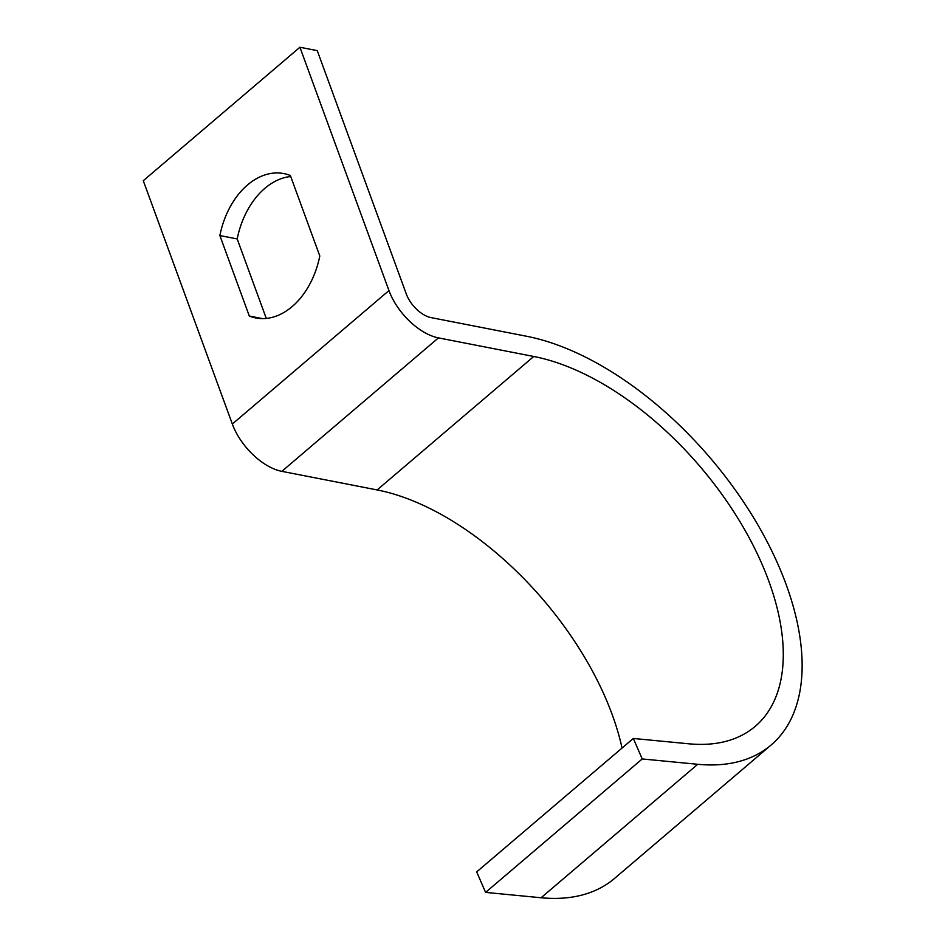<?xml version="1.0" encoding="UTF-8"?>
<svg xmlns="http://www.w3.org/2000/svg" width="945" height="945" viewBox="0 0 945 945"><rect width="100%" height="100%" fill="white"/><g stroke="black" fill="none" stroke-linecap="round" stroke-linejoin="round"><path stroke-width="1.42" d="M438.456 337.885A49.022 26.625 -130.4 0 1 388.962 290.564L299.919 47.25L317.248 50.628L406.291 293.954A24.511 13.313 49.6 0 0 431.038 317.603L526.341 336.207A257.335 139.777 -130.4 0 1 755.138 520.246A257.335 139.777 -130.4 0 1 771.144 744.991A257.335 139.777 -130.4 0 1 697.729 764.292L642.222 758.953L633.315 738.458L688.822 743.798A232.836 126.465 49.6 0 0 755.256 726.339A232.836 126.465 49.6 0 0 740.762 522.998A232.836 126.465 49.6 0 0 533.76 356.478L438.456 337.885L281.823 471.342A49.022 26.625 -130.4 0 1 232.328 424.021L143.286 180.708L299.919 47.25M319.8 255.989L290.351 175.51A73.521 50.995 -79 0 0 283.913 173.608A73.521 50.995 -79 0 0 219.866 235.565L249.315 316.043A73.521 50.995 -79 0 0 255.752 317.945A73.521 50.995 -79 0 0 319.8 255.989M290.717 176.514A73.521 50.995 -79 0 0 237.195 238.943L266.277 318.418M771.144 744.991L614.51 878.448A257.335 139.777 -130.4 0 1 541.095 897.75L485.588 892.399L642.222 758.953M485.588 892.399L476.682 871.904L633.315 738.458M622.058 748.038A232.836 126.465 49.6 0 0 377.126 489.935L281.823 471.342M249.315 316.043L262.438 318.595M219.866 235.565L237.195 238.943M232.328 424.021L388.962 290.564M541.095 897.75L697.729 764.292M377.126 489.935L533.76 356.478"/></g></svg>
